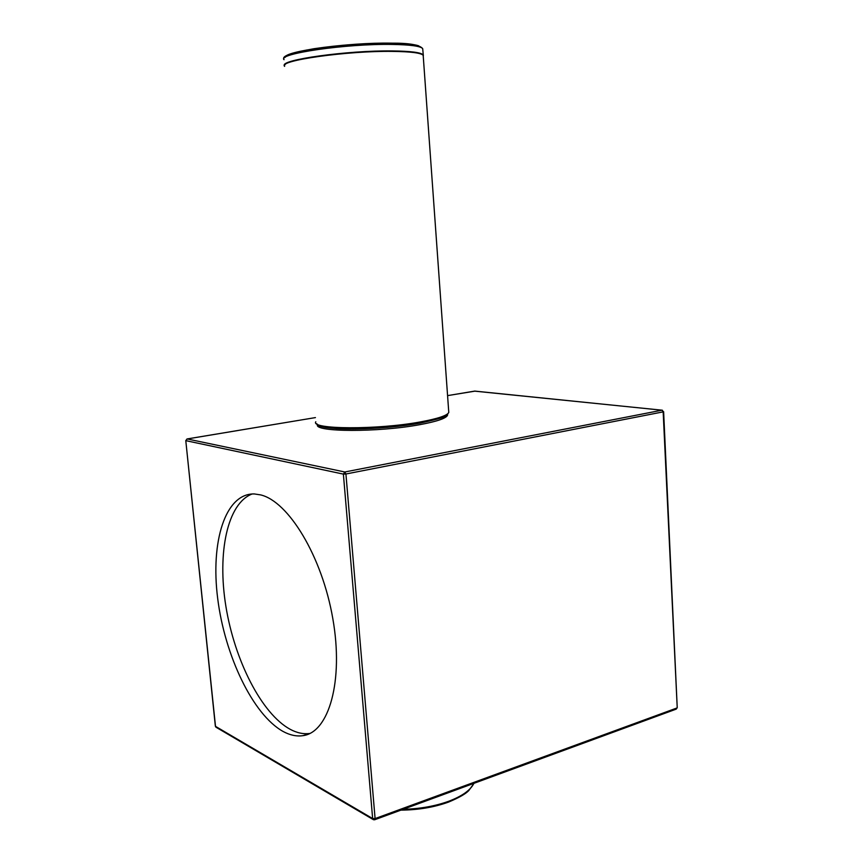 <?xml version="1.0" encoding="UTF-8"?>
<svg xmlns="http://www.w3.org/2000/svg" width="863" height="863" viewBox="0 0 863 863"><rect width="100%" height="100%" fill="white"/><g stroke="black" fill="none" stroke-linecap="round" stroke-linejoin="round"><path stroke-width="1.29" d="M447.606 414.531L447.509 415.34C445.944 418.426 436.678 421.543 419.709 424.682C378.318 432.471 313.506 432.136 317.476 424.672M284.65 65.124C284.056 59.277 349.795 50.486 392.406 51.111C410.745 51.338 420.939 52.654 422.999 55.038L423.129 55.264M260.583 494.887L254.358 493.949C225.254 493.172 210.41 541.748 217.692 598.501C224.714 655.211 252.74 714.661 283.107 731.468C289.925 735.179 296.494 736.581 302.827 735.675C328.879 732.601 343.841 681.036 332.816 618.631C322.061 556.247 288.415 501.317 260.583 494.887M252.244 493.949C227.303 503.215 217.131 552.849 225.912 606.473C234.585 660.098 261.424 713.593 290.141 729.289C296.991 732.967 303.593 734.348 309.957 733.431L302.827 735.675M403.14 809.311C419.936 808.879 435.179 806.171 448.889 801.198C462.223 796.096 470.562 790.141 473.906 783.356M315.804 421.759C310.195 429.494 377.325 429.957 420.378 421.921C437.714 418.728 447.185 415.578 448.782 412.471L448.684 411.144M284.628 66.354C277.508 60.658 346.829 50.723 392.514 51.402C410.896 51.629 421.112 52.934 423.183 55.329L423.258 56.462M284.887 64.854C286.915 58.997 351.068 50.68 392.428 51.273C410.033 51.478 420.141 52.708 422.805 54.941M284.607 65.189C283.582 59.353 349.601 50.475 392.406 51.1C412.741 51.392 423.01 52.945 423.226 55.771M284.456 65.653C279.299 59.881 347.67 50.27 392.482 50.939C410.853 51.165 421.079 52.481 423.15 54.887L423.355 55.631M284.035 59.687C276.894 53.733 346.257 43.592 391.985 44.434C410.389 44.725 420.626 46.127 422.697 48.63L422.784 49.806M423.345 55.664L422.697 48.63C419.612 44.844 409.148 43.021 391.327 43.161C404.898 43.355 414.024 44.24 418.674 45.804M186.915 439.008L315.437 417.595L187.12 438.943L185.782 440.583L215.502 726.355L372.643 818.556L343.377 474.111L185.923 440.669L187.152 438.943L344.801 471.985L661.964 410.195L474.769 391.09L447.573 395.621L475.146 391.112M677.218 707.595L663.162 411.867L345.923 474.003L375.092 818.577L676.786 708.038L676.214 709.127L374.747 819.731M285.157 57.39C283.431 51.381 348.663 42.352 391.079 43.15M317.444 424.229C319.094 430.842 380.777 430.454 419.688 423.183M345.923 474.003L344.801 471.985L343.377 474.111L345.923 474.003M474.521 391.133L662.05 410.184L663.162 411.867L662.396 410.227M663.625 411.651L677.228 707.682L676.214 709.127M375.092 818.577L372.643 818.556L373.431 819.71L374.661 819.764L375.092 818.577M373.431 819.71L374.661 819.764M373.075 819.494L216.225 727.347L215.459 725.934M474.067 783.291L468.857 790.476C465.923 793.755 459.159 797.639 448.533 802.094C434.197 807.283 418.307 809.969 400.885 810.141M447.509 415.34L447.455 414.65M284.456 65.717C279.644 60.475 347.552 50.496 392.449 51.273C412.158 51.683 422.406 53.042 423.183 55.329L448.782 412.471L446.807 415.168C447.066 416.527 438.102 419.191 419.914 423.15M283.884 58.921C281.985 55.966 292.05 52.567 314.067 48.706C339.666 44.941 365.427 43.096 391.327 43.161M419.742 423.183C394.585 427.692 357.541 430.065 336.095 428.577C323.733 427.153 317.508 425.837 317.444 424.65L316.505 423.614M185.782 440.605L215.351 726.139M215.362 726.193L215.901 727.153"/></g></svg>
